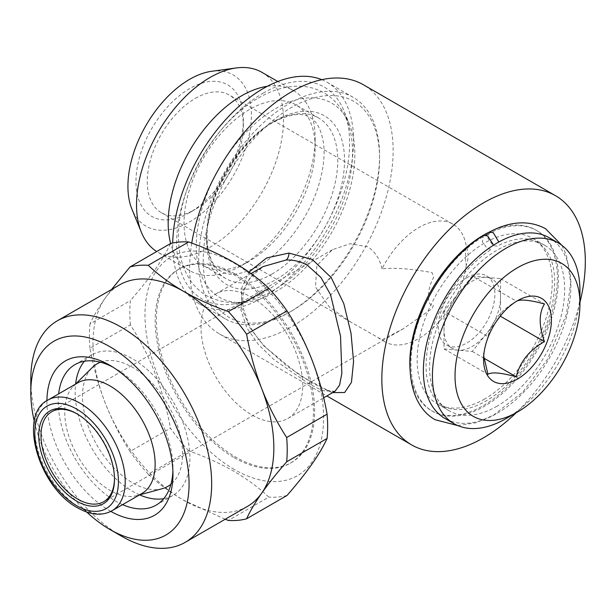 <?xml version="1.0" encoding="UTF-8"?>
<svg xmlns="http://www.w3.org/2000/svg" width="616" height="616" viewBox="0 0 616 616"><rect width="100%" height="100%" fill="white"/><g stroke="black" fill="none" stroke-linecap="round" stroke-linejoin="round"><path stroke-width="0.46" stroke-dasharray="3.08 2.31" d="M489.266 232.132L487.949 238.515L493.185 245.63L497.097 246.077C514.16 237.699 527.635 236.521 537.522 242.527C542.072 245.099 545.845 249.172 548.841 254.739C554.954 266.305 556.256 282.159 552.721 302.31C549.734 317.694 543.982 333.002 535.458 348.233C526.156 364.595 515.122 378.301 502.363 389.351C486.863 402.279 472.634 409.024 459.682 409.586C453.253 409.817 447.763 408.585 443.197 405.898C433.957 400.839 428.336 390.028 426.341 373.465C424.601 350.496 431.146 325.641 445.992 298.891C458.882 276.969 474.081 260.422 491.607 249.241L487.533 248.895L482.336 241.903L483.468 235.481M487.787 234.072A104.32 60.229 -60 0 1 536.867 230.607A104.32 60.229 -60 0 1 552.852 314.199A104.32 60.229 -60 0 1 484.707 406.121A104.32 60.229 -60 0 1 432.548 411.288A104.32 60.229 -60 0 1 416.562 327.697A104.32 60.229 -60 0 1 484.707 235.774A104.32 60.229 -60 0 1 485.801 235.15M410.11 370.308A104.32 60.229 120 0 0 431.423 410.633A104.32 60.229 120 0 0 483.575 405.467A104.32 60.229 120 0 0 551.728 313.544A104.32 60.229 120 0 0 535.735 229.953A104.32 60.229 120 0 0 490.151 231.662M497.143 406.121A95.526 55.147 -60 0 1 449.38 410.857A95.526 55.147 -60 0 1 434.742 334.311A95.526 55.147 -60 0 1 497.143 250.135A95.526 55.147 -60 0 1 544.906 245.399A95.526 55.147 -60 0 1 559.544 321.945A95.526 55.147 -60 0 1 497.143 406.121M484.707 398.945A95.526 55.147 -60 0 1 436.944 403.673A95.526 55.147 -60 0 1 422.307 327.127A95.526 55.147 -60 0 1 484.707 242.95A95.526 55.147 -60 0 1 532.47 238.223A95.526 55.147 -60 0 1 547.108 314.768A95.526 55.147 -60 0 1 484.707 398.945M549.303 237.784A104.32 60.229 -60 0 1 565.288 321.375A104.32 60.229 -60 0 1 497.143 413.305A104.32 60.229 -60 0 1 444.983 418.472M500.531 315.754L500.531 278.609L486.401 277.346A39.971 23.077 -60 0 1 492.253 279.156A39.971 23.077 -60 0 1 500.531 297.451A39.971 23.077 -60 0 1 486.401 333.872A39.971 23.077 -60 0 1 472.272 346.4A39.971 23.077 -60 0 1 458.142 350.188A39.971 23.077 -60 0 1 452.29 348.379A39.971 23.077 -60 0 1 444.013 330.084A39.971 23.077 -60 0 1 458.142 293.663A39.971 23.077 -60 0 1 472.272 281.135A39.971 23.077 -60 0 1 486.401 277.346L472.272 276.084L516.593 301.247M472.272 276.084L444.013 311.242L487.949 336.613C491.591 321.706 501.008 309.987 516.208 301.455L517.494 300.716M466.62 277.87A39.971 23.077 -60 0 1 486.602 275.891A39.971 23.077 -60 0 1 492.731 307.915A39.971 23.077 -60 0 1 466.62 343.143A39.971 23.077 -60 0 1 446.638 345.122A39.971 23.077 -60 0 1 440.509 313.09A39.971 23.077 -60 0 1 466.62 277.87M84.392 361.245A81.135 46.847 60 0 1 91.977 354.801A81.135 46.847 60 0 1 132.54 358.82A81.135 46.847 60 0 1 185.547 430.315A81.135 46.847 60 0 1 173.111 495.326A81.135 46.847 60 0 1 163.733 498.675M139.57 494.871A81.135 46.847 60 0 1 132.54 491.314A81.135 46.847 60 0 1 75.606 384.068M112.828 367.09A81.135 46.847 60 0 1 115.585 368.607L115.585 368.607A81.135 46.847 60 0 1 172.957 467.975A81.135 46.847 60 0 1 172.888 471.125M122.592 504.65A81.135 46.847 60 0 1 115.585 501.101A81.135 46.847 60 0 1 58.643 393.886M115.585 368.607L109.933 365.342L115.585 368.607M110.826 511.403A89.127 51.459 60 0 1 109.933 510.887A89.127 51.459 60 0 1 46.916 400.7M86.694 512.042A111.912 64.611 60 0 1 34.288 421.275M121.236 536.02A127.897 73.843 60 0 1 30.8 379.379M225.171 519.265L183.414 500.123A127.897 73.843 60 0 1 105.09 402.687A127.897 73.843 60 0 1 105.09 298.26A127.897 73.843 60 0 1 119.466 284.931M234.28 469.446A126.295 72.919 60 0 1 144.976 314.761A126.295 72.919 60 0 1 234.28 263.201A126.295 72.919 60 0 1 323.593 417.887A126.295 72.919 60 0 1 234.28 469.446M247.363 506.46A127.897 73.843 60 0 1 183.414 500.123C169.901 492.215 158.173 483.56 148.24 474.166L188.665 450.82C204.943 456.556 219.935 463.324 233.633 471.132C247.031 478.948 258.759 487.603 268.807 497.089L228.374 520.428M188.665 450.82A139.886 80.765 60 0 1 170.447 428.158L130.022 451.497C120.228 436.282 111.919 420.012 105.09 402.687C98.414 385.239 93.37 367.082 89.951 348.233L130.384 324.886C150.127 355.386 163.486 389.812 170.447 428.158M130.384 324.886A139.886 80.765 60 0 1 130.384 300.593L89.951 323.939C93.386 316.362 98.437 307.8 105.09 298.26L111.496 289.528M170.447 243.59C163.633 258.751 150.281 277.754 130.384 300.593M114.476 478.563A51.96 29.999 -120 0 0 114.484 477.916A51.96 29.999 -120 0 0 77.739 414.275L76.607 413.629L77.739 414.275A51.96 29.999 -120 0 0 77.177 413.96M332.617 392.623L331.162 392.169A7.993 6.83 107.3 0 0 328.605 390.575C326.049 390.067 320.127 387.225 310.849 382.051L286.717 365.889L266.143 347.74C258.535 339.916 252.583 331.601 248.279 322.807L243.874 310.017C239.331 294.979 248.263 273.797 263.132 266.597L250.058 277.616L242.111 292.631L240.948 310.041L246.808 327.835L258.397 344.536L273.789 359.475L307.476 382.805C314.098 386.656 319.642 389.366 324.108 390.929L335.081 391.199M331.162 392.169L299.792 375.383L263.748 345.83L249.811 327.673L241.734 308.085L241.403 288.735L248.98 272.087M251.829 297.451A71.941 41.534 60 0 1 298.829 360.845A71.941 41.534 60 0 1 287.803 418.495A71.941 41.534 60 0 1 251.829 414.93A71.941 41.534 60 0 1 204.835 351.536A71.941 41.534 60 0 1 215.862 293.886A71.941 41.534 60 0 1 251.829 297.451M191.761 243.089A143.882 83.075 120 0 0 219.458 333.949A143.882 83.075 120 0 0 291.399 326.827A143.882 83.075 120 0 0 385.393 200.031A143.882 83.075 120 0 0 363.34 84.731M235.512 274.236A111.912 64.611 60 0 1 308.624 372.857A111.912 64.611 60 0 1 291.468 462.531A111.912 64.611 60 0 1 235.512 456.987A111.912 64.611 60 0 1 162.408 358.373A111.912 64.611 60 0 1 179.564 268.692A111.912 64.611 60 0 1 235.512 274.236M234.28 457.696A111.912 64.611 -120 0 0 290.236 463.24A111.912 64.611 -120 0 0 307.392 373.565A111.912 64.611 -120 0 0 234.28 274.952A111.912 64.611 -120 0 0 178.332 269.408A111.912 64.611 -120 0 0 161.176 359.082A111.912 64.611 -120 0 0 234.28 457.696M141.903 493.501A63.949 36.922 60 0 1 136.737 495.641A63.949 36.922 60 0 1 109.933 490.328A63.949 36.922 60 0 1 69.577 438.376A63.949 36.922 60 0 1 73.52 386.14A63.949 36.922 60 0 1 77.955 382.736M100.462 362.216A70.748 40.849 60 0 1 132.54 367.298A70.748 40.849 60 0 1 177.855 426.765A70.748 40.849 60 0 1 170.925 484.268M162.193 488.704A70.748 40.849 60 0 1 132.54 482.828A70.748 40.849 60 0 1 87.903 425.356A70.748 40.849 60 0 1 92.254 367.56M382.005 268.838C379.803 259.036 375.075 251.69 367.837 246.793L350.127 243.728L332.401 249.68L316.901 265.55L315.484 287.002L329.167 306.853L350.835 322.114L382.005 339.778L403.418 328.675L432.055 308.57L433.556 305.136C426.788 307.315 426.796 288.958 433.556 277.7L432.055 272.534C417.047 270.085 399.545 267.105 382.005 268.838A67.945 39.232 -60 0 1 418.949 227.504A67.945 39.232 -60 0 1 452.922 224.139A67.945 39.232 -60 0 1 466.297 246.223C465.18 254.724 465.18 261.007 466.297 265.072C468.607 259.059 468.607 252.776 466.297 246.223M466.297 265.072A67.945 39.232 -60 0 1 418.949 338.461A67.945 39.232 -60 0 1 384.977 341.826A67.945 39.232 -60 0 1 382.005 339.778M195.311 98.391A67.945 39.232 -60 0 1 229.283 95.026A67.945 39.232 -60 0 1 243.351 126.126A67.945 39.232 -60 0 1 195.311 209.34L189.659 212.605A75.937 43.844 -60 0 1 135.959 181.605A75.937 43.844 -60 0 1 189.659 88.596A75.937 43.844 -60 0 1 243.351 119.596A75.937 43.844 -60 0 1 189.659 212.605L195.311 209.34A67.945 39.232 -60 0 1 161.338 212.705A67.945 39.232 -60 0 1 150.92 158.258A67.945 39.232 -60 0 1 195.311 98.391M211.681 71.294A87.303 50.404 -60 0 1 250.365 128.482A87.303 50.404 -60 0 1 189.659 221.883A87.303 50.404 -60 0 1 131.986 209.332M261.962 72.357A103.919 59.998 -60 0 1 277.893 155.625A103.919 59.998 -60 0 1 210.002 247.201A103.919 59.998 -60 0 1 158.05 252.344A103.919 59.998 -60 0 1 156.703 251.528M267.298 86.309A103.919 59.998 -60 0 1 293.616 90.629A103.919 59.998 -60 0 1 315.138 138.2A103.919 59.998 -60 0 1 241.657 265.473L249.572 260.907A92.723 53.538 -60 0 1 203.211 265.496A92.723 53.538 -60 0 1 188.996 191.191A92.723 53.538 -60 0 1 249.572 109.479A92.723 53.538 -60 0 1 295.934 104.889A92.723 53.538 -60 0 1 315.138 147.339A92.723 53.538 -60 0 1 249.572 260.907L241.657 265.473A103.919 59.998 -60 0 1 189.697 270.616A103.919 59.998 -60 0 1 170.671 243.536M272.18 273.958A92.723 53.538 -60 0 1 225.818 278.548A92.723 53.538 -60 0 1 206.614 236.097A92.723 53.538 -60 0 1 272.18 122.538L275.575 120.574A97.521 56.302 -60 0 1 275.575 120.574A97.521 56.302 -60 0 1 344.529 160.391A97.521 56.302 -60 0 1 275.575 279.833A97.521 56.302 -60 0 1 206.614 240.017A97.521 56.302 -60 0 1 275.568 120.582L272.18 122.538A92.723 53.538 -60 0 1 318.541 117.941A92.723 53.538 -60 0 1 332.755 192.246A92.723 53.538 -60 0 1 272.18 273.958M291.399 311.157A124.701 71.995 -60 0 1 203.218 260.252A124.701 71.995 -60 0 1 291.399 107.523A124.701 71.995 -60 0 1 379.572 158.435A124.701 71.995 -60 0 1 291.399 311.157L289.135 312.466A127.897 73.843 -60 0 1 225.186 318.795A127.897 73.843 -60 0 1 205.582 216.316A127.897 73.843 -60 0 1 289.135 103.611A127.897 73.843 -60 0 1 353.084 97.274A127.897 73.843 -60 0 1 379.572 155.825A127.897 73.843 -60 0 1 289.135 312.466L291.399 311.157M321.798 79.68A127.897 73.843 -60 0 1 327.088 82.259A127.897 73.843 -60 0 1 346.692 184.746A127.897 73.843 -60 0 1 263.14 297.451A127.897 73.843 -60 0 1 199.191 303.788A127.897 73.843 -60 0 1 172.719 243.05M263.14 93.162A122.299 70.609 -60 0 1 343.921 110.749A122.299 70.609 -60 0 1 263.14 292.885A122.299 70.609 -60 0 1 232.278 304.127A122.299 70.609 -60 0 1 178.093 224.008A122.299 70.609 -60 0 1 263.14 93.162M275.575 108.632A112.151 64.749 -60 0 1 349.649 124.763A112.151 64.749 -60 0 1 275.575 291.776A112.151 64.749 -60 0 1 247.278 302.086A112.151 64.749 -60 0 1 197.59 228.613A112.151 64.749 -60 0 1 275.575 108.632M579.949 302.317A143.882 83.075 -60 0 1 516.193 412.743M89.951 348.233A139.886 80.765 60 0 1 89.951 323.939M148.24 474.166A139.886 80.765 60 0 1 130.022 451.497M287.025 495.457A139.886 80.765 60 0 1 268.807 497.089M444.013 311.242L444.013 348.925L472.272 351.451L496.203 321.683M444.013 348.925L487.949 374.297M472.272 351.451L483.914 358.173M500.531 278.609L544.475 303.981M483.699 356.04L483.575 352.93L487.949 336.613M579.949 290.76A104.32 60.229 -60 0 1 506.19 418.526M335.089 391.199C333.834 390.898 337.268 392.531 328.605 390.575L328.605 390.575A7.993 6.83 107.3 0 0 324.108 390.929M111.973 510.78A63.949 36.922 60 0 1 80.003 507.615A63.949 36.922 60 0 1 38.223 451.258A63.949 36.922 60 0 1 48.025 400.015M258.397 98.006C271.317 90.498 284.176 86.563 296.966 86.194C306.83 86.001 315.877 88.234 324.101 92.908C332.009 97.544 338.33 103.996 343.058 112.281C349.518 123.878 352.683 137.476 352.537 153.068C352.452 163.702 350.928 174.736 347.971 186.163C337.337 228.39 306.506 271.61 272.626 290.783C248.903 304.504 226.996 306.206 206.914 295.88C199.014 291.252 192.692 284.792 187.965 276.507C181.504 264.911 178.34 251.32 178.486 235.728C178.571 225.086 180.088 214.052 183.044 202.633C193.686 160.406 224.517 117.179 258.397 98.006M258.397 266.135C283.329 252.298 309.425 217.548 319.034 183.999C323.415 169.007 324.948 155.717 323.639 144.121C321.429 129.799 316.84 120.944 309.871 117.556C302.11 112.212 289.689 113.906 272.626 122.653C250.212 135.204 226.534 164.572 215.3 195.018C200.046 234.496 208.231 265.958 221.144 271.24C228.913 276.584 241.333 274.882 258.397 266.135M457.88 425.61L476.26 422.707L493.647 415.084L522.861 391.945L547.547 359.274L566.397 314.353L570.701 282.736L566.451 255.263L561.931 245.384M432.548 411.288L431.423 410.633M449.38 410.857L436.944 403.673M492.253 279.156L486.602 275.891M156.148 505.12L173.111 495.326M172.957 467.975L172.957 474.505M287.803 418.495L323.646 397.805M219.458 333.949L326.85 395.949M290.236 463.24L291.468 462.531M136.737 495.641L139.493 494.894M332.401 249.68L51.759 411.704M452.922 224.139L229.283 95.026M243.351 126.126L243.351 119.596M189.697 270.616L158.05 252.344M225.818 278.548L203.211 265.496M225.186 318.795L199.191 303.788M349.649 124.763L343.921 110.749M206.614 236.097L206.614 240.017M247.278 302.086L232.278 304.127M353.084 97.274L327.088 82.259M379.572 158.435L379.572 155.825M318.541 117.941L295.934 104.889M315.138 147.339L315.138 138.2M293.616 90.629L277.816 81.504M384.977 341.826L378.809 338.269M350.835 322.114L161.338 212.705M403.418 328.667L103.719 501.701M73.52 386.14L75.545 384.13M178.332 269.408L179.564 268.692M215.862 293.886L251.043 273.573M114.484 477.916L114.484 479.217M75.021 364.587L91.977 354.801M452.29 348.379L446.638 345.122M483.575 352.93L483.575 359.459M544.906 245.399L532.47 238.223M536.867 230.607L535.735 229.953"/><path stroke-width="0.92" d="M457.88 425.61L435.204 419.742C421.821 412.558 410.441 394.941 410.017 366.797C408.932 319.95 443.659 259.082 483.468 235.481L487.533 235.836L493.07 244.244M498.829 242.003L493.185 232.571L489.266 232.132C510.225 221.044 528.975 219.897 545.514 228.675L561.931 245.384M490.151 231.662A104.32 60.229 120 0 0 483.575 235.12A104.32 60.229 120 0 0 410.11 370.308M506.19 418.526L517.494 411.996L506.19 418.526A104.32 60.229 -60 0 1 454.031 423.692A104.32 60.229 -60 0 1 438.038 340.101A104.32 60.229 -60 0 1 506.19 248.171A104.32 60.229 -60 0 1 558.342 243.004A104.32 60.229 -60 0 1 579.949 290.76L579.949 303.819A88.327 50.997 -60 0 1 517.494 411.996A88.327 50.997 -60 0 1 455.032 375.937A88.327 50.997 -60 0 1 517.494 267.752A88.327 50.997 -60 0 1 579.949 303.819M454.031 423.692L444.983 418.472A104.32 60.229 -60 0 1 428.998 334.881A104.32 60.229 -60 0 1 497.143 242.95A104.32 60.229 -60 0 1 549.303 237.784L558.342 243.004M516.208 301.455C519.85 298.999 529.267 299.838 544.475 303.981C538.777 313.236 538.777 325.802 544.475 341.664C529.437 349.988 520.012 361.707 516.208 376.815C501.17 372.695 491.753 371.848 487.949 374.297L483.699 356.04M517.494 300.716A47.963 27.689 -60 0 1 551.405 320.297A47.963 27.689 -60 0 1 517.494 379.033A47.963 27.689 -60 0 1 483.575 359.459A47.963 27.689 -60 0 1 517.494 300.716M163.733 498.675A81.135 46.847 60 0 1 139.57 494.871M172.888 471.125A81.135 46.847 60 0 1 156.148 505.12A81.135 46.847 60 0 1 122.592 504.65M46.916 400.7A89.127 51.459 60 0 1 109.933 365.342L109.933 365.342A89.127 51.459 60 0 1 172.957 474.505A89.127 51.459 60 0 1 110.826 511.403M34.288 421.275A111.912 64.611 60 0 1 30.8 392.43A111.912 64.611 60 0 1 109.933 346.739A111.912 64.611 60 0 1 189.066 483.806A111.912 64.611 60 0 1 109.933 529.49L109.933 529.49A111.912 64.611 60 0 1 86.694 512.042M121.236 536.02L109.933 529.49L121.236 536.02A127.897 73.843 60 0 0 185.185 542.35L247.363 506.46A127.897 73.843 60 0 0 261.731 493.123C255.062 502.687 250.011 511.249 246.593 518.803L287.025 495.457C306.768 472.834 320.127 453.83 327.088 438.453L286.663 461.8C276.869 473.042 268.561 483.491 261.731 493.123A127.897 73.843 60 0 0 261.731 388.696C268.568 406.06 276.877 422.33 286.663 437.506L327.088 414.168A139.886 80.765 60 0 1 327.088 438.453M30.8 392.43L30.8 379.379A127.897 73.843 60 0 1 57.288 320.828A127.897 73.843 60 0 1 121.236 327.165A127.897 73.843 60 0 1 204.789 439.87A127.897 73.843 60 0 1 185.185 542.35M57.288 320.828L119.466 284.931A127.897 73.843 60 0 1 183.414 291.268C196.958 298.999 211.95 305.767 228.374 311.573L268.807 288.234A139.886 80.765 60 0 1 287.025 310.895L246.593 334.234C250.027 353.122 255.078 371.279 261.731 388.696A127.897 73.843 60 0 0 183.414 291.268C169.901 283.36 158.173 274.705 148.24 265.304A139.886 80.765 60 0 0 130.022 266.936L170.447 243.59A139.886 80.765 60 0 1 188.665 241.965L148.24 265.304M268.807 288.234C258.759 278.748 247.031 270.093 233.633 262.27C219.935 254.47 204.943 247.701 188.665 241.965M76.607 413.629A53.553 30.923 -120 0 0 38.739 435.489A53.553 30.923 -120 0 0 76.607 501.085A53.553 30.923 -120 0 0 114.484 479.217A53.553 30.923 -120 0 0 76.607 413.629L76.607 413.629M77.177 413.96A51.96 29.999 -120 0 0 51.759 411.704A51.96 29.999 -120 0 0 43.798 453.338A51.96 29.999 -120 0 0 77.739 499.129A51.96 29.999 -120 0 0 103.719 501.701A51.96 29.999 -120 0 0 114.476 478.563M323.646 397.805L335.089 391.199L339.57 385.139L341.849 373.411L340.533 336.213L330.584 294.802L320.998 277.516L307.476 265.327C300.793 261.554 293.678 259.783 286.14 259.998L263.14 266.589L251.043 273.573M248.98 272.087L266.597 257.958L288.973 253.06L312.42 259.544L331.246 277.631L343.813 303.673L351.028 333.287L353.569 361.523L351.451 382.351L344.652 392.5L332.617 392.623M516.193 412.743A143.882 83.075 -60 0 1 483.575 437.776A143.882 83.075 -60 0 1 411.634 444.906A143.882 83.075 -60 0 1 389.582 329.606A143.882 83.075 -60 0 1 483.575 202.81A143.882 83.075 -60 0 1 555.517 195.688L363.34 84.731A143.882 83.075 120 0 0 291.399 91.861A143.882 83.075 120 0 0 191.761 243.089M109.933 385.901A63.949 36.922 60 0 1 151.705 442.257A63.949 36.922 60 0 1 141.903 493.501L111.973 510.78A63.949 36.922 60 0 0 121.776 459.536A63.949 36.922 60 0 0 80.003 403.18A63.949 36.922 60 0 0 48.025 400.015L77.955 382.736A63.949 36.922 60 0 1 109.933 385.901M170.925 484.268A70.748 40.849 60 0 1 162.193 488.704L139.493 494.894M156.703 251.528A103.919 59.998 -60 0 1 141.364 232.255L131.986 209.332A87.303 50.404 -60 0 1 189.659 79.318A87.303 50.404 -60 0 1 211.681 71.294L236.221 67.953A103.919 59.998 -60 0 1 261.962 72.357L277.816 81.504M141.364 232.255A103.919 59.998 -60 0 1 210.002 77.501A103.919 59.998 -60 0 1 236.221 67.953M170.671 243.536A103.919 59.998 -60 0 1 241.657 95.773A103.919 59.998 -60 0 1 267.298 86.309M172.719 243.05A127.897 73.843 -60 0 1 263.14 88.596A127.897 73.843 -60 0 1 321.798 79.68M75.545 384.13L92.254 367.56A70.748 40.849 60 0 1 100.462 362.216M75.606 384.068A81.135 46.847 60 0 1 84.392 361.245M555.517 195.688A143.882 83.075 -60 0 1 579.949 302.317M246.593 518.803A139.886 80.765 60 0 1 228.374 520.428L225.171 519.265M286.663 437.506A139.886 80.765 60 0 1 286.663 461.8M228.374 311.573A139.886 80.765 60 0 1 246.593 334.234M327.088 414.168C320.274 376.199 306.922 341.78 287.025 310.895M111.496 289.528L130.022 266.936M58.643 393.886A81.135 46.847 60 0 1 75.021 364.587A81.135 46.847 60 0 1 112.828 367.09M496.203 321.683L500.531 315.754M483.914 358.173L516.208 376.815M500.531 316.293L544.475 341.664M485.801 235.15A104.32 60.229 -60 0 1 487.787 234.072M288.973 253.06A7.993 4.936 -90.7 0 1 286.14 259.998M76.607 409.055A59.151 34.15 60 0 1 118.434 481.504A59.151 34.15 60 0 1 76.607 505.651A59.151 34.15 60 0 1 34.781 433.21A59.151 34.15 60 0 1 76.607 409.055M326.85 395.949L411.634 444.906M48.025 400.015C17.441 414.576 38.854 487.525 77.601 507.846C90.567 515.153 102.025 516.131 111.973 510.78"/></g></svg>

